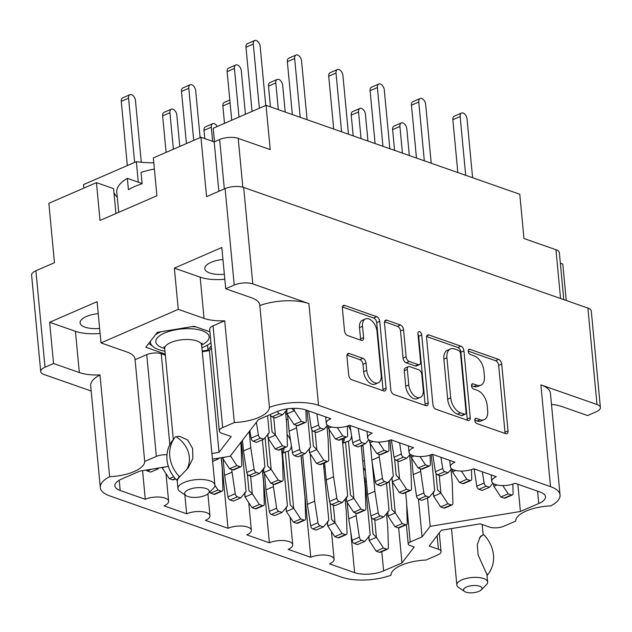 <?xml version="1.0" encoding="UTF-8"?>
<svg xmlns="http://www.w3.org/2000/svg" width="632" height="632" viewBox="0 0 632 632"><rect width="100%" height="100%" fill="white"/><g stroke="black" fill="none" stroke-linecap="round" stroke-linejoin="round"><path stroke-width="0.95" d="M98.229 313.638A19.165 7.426 174.6 0 0 86.331 316.521A19.165 7.426 174.6 0 0 80.074 322.818A19.165 7.426 174.6 0 0 99.627 328.427M222.954 259.483A19.165 7.426 174.6 0 0 211.056 262.359A19.165 7.426 174.6 0 0 204.8 268.655A19.165 7.426 174.6 0 0 224.344 274.272M222.669 427.595A10.302 3.99 174.6 0 0 219.312 430.984L209.69 329.225A10.302 3.99 -5.4 0 1 213.055 325.843L222.669 427.595L234.33 422.539A32.153 12.458 174.6 0 0 258.907 417.381A32.153 12.458 174.6 0 0 269.422 407.3L259.807 305.54A32.153 12.458 174.6 0 0 259.784 305.058A32.153 12.458 174.6 0 0 251.504 297.783L225.719 288.745L234.235 285.048L225.118 188.589A13.193 5.111 -5.4 0 1 243.675 187.451L587.886 308.068A13.193 5.111 -5.4 0 1 591.283 311.055L600.4 407.514A13.193 5.111 174.6 0 0 597.003 404.527L587.886 308.068M45.022 367.208A13.193 5.111 174.6 0 0 40.717 371.545L31.6 275.086A13.193 5.111 -5.4 0 1 35.906 270.749L45.022 367.208L53.538 363.511L49.644 322.281L97.099 301.669L100.994 342.907L126.787 351.945A32.153 12.458 -5.4 0 1 135.066 359.221A32.153 12.458 -5.4 0 1 135.082 359.703L146.743 354.639A10.302 3.99 -5.4 0 1 161.239 353.754L165.347 355.192M109.605 476.694A37.098 14.378 174.6 0 0 100.298 487.556L90.684 385.797A37.098 14.378 -5.4 0 1 99.99 374.942L109.605 476.694A32.153 12.458 -5.4 0 0 134.189 471.543A32.153 12.458 -5.4 0 0 144.704 461.455L135.082 359.703M377.028 331.413A10.823 6.423 66.5 0 0 368.851 318.947A10.823 6.423 66.5 0 0 365.478 318.947A10.823 6.423 66.5 0 0 362.547 326.341L363.605 337.567A4.045 2.402 66.5 0 1 362.515 340.332A4.045 2.402 66.5 0 1 361.251 340.332L347.576 335.545A4.045 2.402 66.5 0 1 344.519 330.884L342.378 308.234A4.045 2.402 66.5 0 1 343.476 305.469A4.045 2.402 66.5 0 1 344.74 305.469L376.68 316.664A4.045 2.402 66.5 0 1 379.737 321.325L386.057 388.159A4.045 2.402 66.5 0 1 384.959 390.924A4.045 2.402 66.5 0 1 383.703 390.924L351.755 379.729A4.045 2.402 66.5 0 1 348.698 375.068L346.928 356.314A4.045 2.402 66.5 0 1 348.019 353.557A4.045 2.402 66.5 0 1 349.283 353.549L362.958 358.344A4.045 2.402 66.5 0 1 366.015 363.005L366.702 370.336A10.823 6.423 66.5 0 0 378.26 382.802A10.823 6.423 66.5 0 0 381.191 375.416L377.028 331.413M419.593 331.697A2.828 1.683 66.5 0 0 418.708 331.697A2.828 1.683 66.5 0 0 417.942 333.633L420.612 361.852A4.045 2.402 66.5 0 1 419.514 364.617A4.045 2.402 66.5 0 1 418.258 364.617L409.188 361.441A4.045 2.402 66.5 0 1 406.123 356.78L403.564 329.675A4.045 2.402 66.5 0 0 400.506 325.014L386.831 320.219A4.045 2.402 66.5 0 0 385.575 320.219A4.045 2.402 66.5 0 0 384.477 322.984L390.797 389.818A4.045 2.402 66.5 0 0 393.855 394.479L425.802 405.673A4.045 2.402 66.5 0 0 427.058 405.673A4.045 2.402 66.5 0 0 428.156 402.908L421.734 334.96A2.828 1.683 66.5 0 0 419.593 331.697M259.807 305.54A37.098 14.378 -5.4 0 1 308.914 303.581L252.792 283.91A13.193 5.111 174.6 0 0 234.235 285.048M308.914 303.581L318.536 405.333L550.504 486.624L540.881 384.864L597.003 404.527M318.536 405.333A37.098 14.378 174.6 0 0 269.422 407.3M219.312 430.984A10.302 3.99 174.6 0 0 221.966 433.315L231.201 436.554L219.028 452.338L211.902 453.507M166.974 454.779A10.302 3.99 174.6 0 0 156.357 456.399L146.743 354.639M144.704 461.455L156.357 456.399M100.298 487.556A37.098 14.378 174.6 0 0 109.857 495.954L341.825 577.237A37.098 14.378 174.6 0 0 390.932 575.278A32.153 12.458 174.6 0 1 426.031 560.039L437.684 554.975A10.302 3.99 174.6 0 0 441.049 551.594A10.302 3.99 174.6 0 0 438.395 549.255L429.152 546.024L441.334 530.24L480.257 523.825L489.5 527.064A10.302 3.99 174.6 0 0 503.996 526.179L515.649 521.116A32.153 12.458 -5.4 0 1 550.749 505.877A37.098 14.378 174.6 0 0 560.055 495.022A37.098 14.378 174.6 0 0 550.504 486.624M406.676 504.502L410.223 542.011L422.05 536.876L430.187 526.33L520.413 511.478L538.756 503.514L537.587 491.167M410.223 542.011A6.186 2.394 174.6 0 0 408.209 544.041A6.186 2.394 174.6 0 0 409.797 545.448L414.237 546.996L401.96 562.914L383.616 570.878A20.611 7.987 -5.4 0 1 354.615 572.655L350.784 532.112M207.904 493.845L209.982 515.759A14.015 5.427 174.6 0 1 205.408 520.365L228.018 528.289A14.015 5.427 -5.4 0 1 242.822 526.116A14.015 5.427 -5.4 0 1 251.346 530.256A14.015 5.427 -5.4 0 1 246.772 534.862L269.39 542.785A14.015 5.427 -5.4 0 1 284.195 540.613A14.015 5.427 -5.4 0 1 292.719 544.752A14.015 5.427 -5.4 0 1 288.145 549.358L310.762 557.282A14.015 5.427 -5.4 0 1 325.559 555.109A14.015 5.427 -5.4 0 1 334.091 559.249A14.015 5.427 -5.4 0 1 329.517 563.855L354.615 572.655M209.982 515.759A14.015 5.427 174.6 0 0 201.45 511.62A14.015 5.427 174.6 0 0 186.645 513.792L164.036 505.869A14.015 5.427 174.6 0 0 168.61 501.263A14.015 5.427 174.6 0 0 160.078 497.123A14.015 5.427 174.6 0 0 145.281 499.296L120.183 490.503A20.611 7.987 -5.4 0 1 114.874 485.834A20.611 7.987 -5.4 0 1 121.597 479.064L139.941 471.101L168.373 466.416M212.439 459.164L230.174 456.241L258.393 419.664L276.737 411.693A20.611 7.987 -5.4 0 1 305.738 409.923L330.836 418.716A14.015 5.427 -5.4 0 0 326.262 423.322A14.015 5.427 -5.4 0 0 334.794 427.461A14.015 5.427 -5.4 0 0 349.591 425.289L372.209 433.212A14.015 5.427 -5.4 0 0 367.634 437.818A14.015 5.427 -5.4 0 0 376.166 441.958A14.015 5.427 -5.4 0 0 390.963 439.785L413.581 447.709A14.015 5.427 174.6 0 0 409.007 452.315A14.015 5.427 174.6 0 0 417.539 456.454A14.015 5.427 174.6 0 0 432.335 454.282L454.953 462.213A14.015 5.427 174.6 0 0 450.379 466.811A14.015 5.427 174.6 0 0 458.911 470.951A14.015 5.427 174.6 0 0 473.708 468.778L496.325 476.71A14.015 5.427 174.6 0 0 491.751 481.315A14.015 5.427 174.6 0 0 500.275 485.455A14.015 5.427 174.6 0 0 515.08 483.283L540.178 492.075A20.611 7.987 -5.4 0 1 545.487 496.736A20.611 7.987 -5.4 0 1 538.756 503.514M35.906 270.749L54.463 262.691L48.846 203.299L96.451 182.632L100.03 220.457L156.918 195.754L153.339 157.929L200.944 137.255L206.561 196.647L225.118 188.589M225.719 288.745L221.816 247.515L174.361 268.118L178.264 309.356L100.994 342.907M178.264 309.356L204.049 318.386A32.153 12.458 174.6 0 0 224.708 320.78L213.055 325.843M202.28 351.755L209.405 350.578L211.459 347.924M202.216 351.029L207.975 350.081L211.262 345.822M209.935 331.792L194.182 326.27L157.336 332.337L145.81 347.268L165.244 354.078M40.717 371.545A13.193 5.111 174.6 0 0 44.114 374.531L91.174 391.018M99.99 374.942A32.153 12.458 -5.4 0 1 79.332 372.548L53.538 363.511M566.248 300.484L562.804 264.058L560.339 263.196M600.4 407.514A13.193 5.111 174.6 0 1 596.095 411.851L587.578 415.548L561.793 406.51A32.153 12.458 -5.4 0 0 551.483 404.385M540.881 384.864A37.098 14.378 -5.4 0 1 550.433 393.262L560.055 495.022M426.576 337.733L432.896 404.567A4.045 2.402 66.5 0 0 435.954 409.236L467.901 420.43A4.045 2.402 66.5 0 0 469.157 420.422A4.045 2.402 66.5 0 0 470.255 417.665L463.935 350.831A4.045 2.402 66.5 0 0 460.878 346.162L428.931 334.968A4.045 2.402 66.5 0 0 427.674 334.976A4.045 2.402 66.5 0 0 426.576 337.733M480.13 419.688L476.409 418.384A2.828 1.683 66.5 0 0 475.525 418.384A2.828 1.683 66.5 0 0 474.877 420.983A2.828 1.683 66.5 0 0 476.899 423.582L505.663 433.663A4.045 2.402 66.5 0 0 506.927 433.663A4.045 2.402 66.5 0 0 508.017 430.898L501.705 364.064A4.045 2.402 66.5 0 0 498.64 359.403L469.876 349.322A2.828 1.683 66.5 0 0 468.999 349.322A2.828 1.683 66.5 0 0 468.352 351.921A2.828 1.683 66.5 0 0 470.374 354.52L474.095 355.824A12.948 7.687 66.5 0 1 483.883 370.739L484.404 376.309A12.948 7.687 66.5 0 1 480.897 385.149A12.948 7.687 66.5 0 1 476.868 385.157L473.147 383.853A2.828 1.683 66.5 0 0 472.262 383.853A2.828 1.683 66.5 0 0 471.614 386.452A2.828 1.683 66.5 0 0 473.637 389.051L477.358 390.355A12.948 7.687 66.5 0 1 487.146 405.27L487.667 410.839A12.948 7.687 66.5 0 1 484.167 419.68A12.948 7.687 66.5 0 1 480.13 419.688L477.089 421.007A12.948 7.687 66.5 0 0 481.118 420.999L484.167 419.68M342.418 440.338L344.179 439.572M560.56 298.494L555.955 249.719L523.96 238.509L519.773 194.253L266.033 105.331L213.197 128.28L214.469 141.766M555.955 249.719A13.193 5.111 -5.4 0 1 559.352 252.705L563.784 299.623M153.797 162.78A54.613 21.164 174.6 0 1 136.346 161.65L83.511 184.591L83.843 188.107M136.346 161.65L138.282 182.166M266.033 105.331L270.212 149.594L238.217 138.384L242.83 187.19M218.854 191.306L214.185 141.892L219.66 139.514A13.193 5.111 -5.4 0 1 238.217 138.384M214.185 141.892L200.944 137.255M115.94 213.545L113.586 188.636L96.451 182.632M117.291 197.192A54.613 21.164 -5.4 0 1 113.934 192.318M480.897 385.149L477.855 386.468A12.948 7.687 66.5 0 1 473.826 386.476L471.488 385.654M504.936 433.41A4.045 2.402 66.5 0 0 504.976 432.217L498.664 365.383A4.045 2.402 66.5 0 0 495.599 360.722L468.217 351.123M477.089 421.007L474.751 420.185M467.174 420.169A4.045 2.402 66.5 0 0 467.214 418.984L460.894 352.15A4.045 2.402 66.5 0 0 457.837 347.489L426.616 336.548M464.425 414.181A2.828 1.683 66.5 0 0 465.31 414.181A2.828 1.683 66.5 0 0 466.076 412.254L460.531 353.58A2.828 1.683 66.5 0 0 458.39 350.318L454.463 348.943A12.948 7.687 66.5 0 0 450.434 348.951A12.948 7.687 66.5 0 0 446.927 357.791L450.719 397.891A12.948 7.687 66.5 0 0 460.499 412.807L464.425 414.181L461.384 415.508A2.828 1.683 66.5 0 0 462.269 415.508L465.31 414.181M450.434 348.951L447.393 350.27A12.948 7.687 66.5 0 0 443.885 359.11L446.927 357.791M461.384 415.508L457.457 414.134A12.948 7.687 66.5 0 1 447.677 399.211L443.885 359.11M384.517 321.791L397.465 326.333L400.506 325.014M419.514 364.617L416.472 365.936A4.045 2.402 66.5 0 1 415.216 365.936L406.139 362.76A4.045 2.402 66.5 0 1 403.082 358.099L400.522 330.994A4.045 2.402 66.5 0 0 397.465 326.333M425.075 405.42A4.045 2.402 66.5 0 0 425.115 404.235L418.692 336.279A2.828 1.683 66.5 0 0 418.005 334.32M408.786 384.904A10.823 6.423 66.5 0 0 420.335 397.37A10.823 6.423 66.5 0 0 423.266 389.976L421.805 374.476A4.045 2.402 66.5 0 0 418.747 369.815L409.678 366.639A4.045 2.402 66.5 0 0 408.414 366.639A4.045 2.402 66.5 0 0 407.316 369.404L408.786 384.904L405.744 386.223A10.823 6.423 66.5 0 0 417.294 398.689L420.335 397.37M408.414 366.639L405.373 367.958A4.045 2.402 66.5 0 0 404.275 370.723L407.316 369.404M405.744 386.223L404.275 370.723M378.26 382.802L375.218 384.122A10.823 6.423 66.5 0 1 363.661 371.656L362.973 364.324A4.045 2.402 66.5 0 0 359.908 359.663L346.968 355.129M365.478 318.947L362.436 320.266A10.823 6.423 66.5 0 0 359.505 327.66L362.547 326.341M360.524 340.079A4.045 2.402 66.5 0 0 360.564 338.894L359.505 327.66M382.976 390.671A4.045 2.402 66.5 0 0 383.016 389.478L376.696 322.644A4.045 2.402 66.5 0 0 373.638 317.983L342.418 307.041M184.852 494.809L186.645 513.792M142.571 470.666L145.281 499.296M517.837 484.246L520.413 511.478M427.501 497.953L430.187 526.33M418.479 499.13L422.05 536.876M398.658 527.949L401.96 562.914M301.132 455.443L310.762 557.282M262.509 469.995L269.39 542.785M221.35 457.694L228.018 528.289M234.33 422.539L224.708 320.78M209.405 350.578L219.028 452.338M207.501 345.112L207.975 350.081M100.101 333.435A32.153 12.458 -5.4 0 1 75.429 331.318L79.332 372.548M49.644 322.281L75.429 331.318M174.361 268.118L200.154 277.156A32.153 12.458 174.6 0 0 224.818 279.281M252.05 111.406L245.982 47.226A5.151 3.057 -113.5 0 1 247.381 43.711L254.68 40.535A5.151 3.057 -113.5 0 1 260.179 46.476L265.756 105.449M286.62 410.105L286.96 413.747A9.069 5.388 66.5 0 0 287.031 413.842L294.022 424.507L297.269 425.644A2.884 1.714 66.5 0 0 298.17 425.636L305.469 422.468A2.884 1.714 66.5 0 0 306.259 420.73L305.928 409.986M270.141 414.56A2.884 1.714 66.5 0 0 272.076 416.812L275.323 417.95L282.63 414.782L287.718 408.809M259.357 108.23L253.29 44.058A5.151 3.057 -113.5 0 1 254.68 40.535M277.448 411.4A2.884 1.714 66.5 0 0 279.383 413.644L282.63 414.782M294.054 408.351L294.259 410.571A9.069 5.388 66.5 0 0 294.33 410.674L301.322 421.331L304.569 422.468A2.884 1.714 66.5 0 0 305.469 422.468M291.628 408.438L294.259 410.571M286.96 413.747L286.794 409.22M294.022 424.507L301.322 421.331M362.721 461.242A10.302 6.123 -113.5 0 1 362.997 461.107A10.302 6.123 -113.5 0 1 364.411 460.799M363.337 467.759A10.302 6.123 -113.5 0 1 365.399 471.267M355.777 512.979L359.363 537.2A2.884 1.714 66.5 0 0 361.512 540.289L364.767 541.427L370.155 535.107A9.069 5.388 66.5 0 0 370.202 535.051L364.798 477.918A10.302 6.123 -113.5 0 1 364.245 477.342M368.756 536.75L369.096 540.392A9.069 5.388 66.5 0 0 369.159 540.486L376.159 551.151L379.405 552.289A2.884 1.714 66.5 0 0 380.298 552.281L387.606 549.113A2.884 1.714 66.5 0 0 388.396 547.375L387.748 526.804L386.507 513.626M366.268 480.423A10.302 6.123 -113.5 0 1 365.209 482.24M347.173 502.369L348.73 518.864L352.063 540.368A2.884 1.714 66.5 0 0 354.212 543.457L357.459 544.594L364.767 541.427M374.737 519.623L376.396 537.216A9.069 5.388 66.5 0 0 376.467 537.318L383.458 547.976L386.705 549.113A2.884 1.714 66.5 0 0 387.606 549.113M361.378 445.513L363.021 446.089M371.482 517.537L373.046 534.079L376.396 537.216M369.096 540.392L368.93 535.865M348.73 518.864L356.037 515.696M376.159 551.151L383.458 547.976M387.613 512.323L387.961 515.965A9.069 5.388 66.5 0 0 388.024 516.067L395.016 526.725L398.263 527.862A2.884 1.714 66.5 0 0 399.163 527.862L406.463 524.694A2.884 1.714 66.5 0 0 407.261 522.948L406.613 502.385L405.681 492.573M362.902 444.849L367.595 494.445L370.921 515.949A2.884 1.714 66.5 0 0 373.078 519.038L376.324 520.176L383.624 517.008L389.012 510.688A9.069 5.388 66.5 0 0 389.059 510.624L386.476 483.306M372.106 461.763L374.895 491.269L378.22 512.781A2.884 1.714 66.5 0 0 380.377 515.87L383.624 517.008M392.33 481.837L395.261 512.797A9.069 5.388 66.5 0 0 395.324 512.9L402.315 523.557L405.562 524.694A2.884 1.714 66.5 0 0 406.463 524.694M389.209 481.134L391.911 509.661L395.261 512.797M387.961 515.965L387.795 511.446M367.595 494.445L374.895 491.269M395.016 526.725L402.315 523.557M348.24 425.818A10.302 6.123 -113.5 0 1 350.847 430.937M329.035 429.31L333.522 476.773L336.856 498.277A2.884 1.714 66.5 0 0 339.005 501.373L342.252 502.511L347.639 496.191A9.069 5.388 66.5 0 0 347.687 496.128L342.291 439.003A10.302 6.123 -113.5 0 1 342.244 438.964M346.241 497.826L346.589 501.468A9.069 5.388 66.5 0 0 346.652 501.571L353.644 512.228L356.89 513.366A2.884 1.714 66.5 0 0 357.791 513.366L365.091 510.198A2.884 1.714 66.5 0 0 365.889 508.452L365.241 487.888L361.243 445.568M344.235 438.094A10.302 6.123 -113.5 0 1 342.694 443.324M324.603 462.853L326.223 479.941L329.548 501.453A2.884 1.714 66.5 0 0 331.705 504.541L334.952 505.679L342.252 502.511M351.542 435.432A10.302 6.123 -113.5 0 1 348.69 441.097A10.302 6.123 -113.5 0 1 348.485 441.176L353.888 498.3A9.069 5.388 66.5 0 0 353.952 498.403L360.943 509.06L364.19 510.198A2.884 1.714 66.5 0 0 365.091 510.198M348.485 441.176L345.522 442.092L350.539 495.164L353.888 498.3M346.589 501.468L346.423 496.95M345.522 442.092L342.71 443.435M326.223 479.941L333.522 476.773M353.644 512.228L360.943 509.06M224.51 123.366L222.867 105.955A5.151 3.057 -113.5 0 1 224.265 102.439L229.811 100.03M263.497 468.833L263.844 472.475A9.069 5.388 66.5 0 0 263.907 472.578L270.899 483.235L274.146 484.373A2.884 1.714 66.5 0 0 275.046 484.373L282.346 481.205A2.884 1.714 66.5 0 0 283.144 479.459L282.496 458.895L281.572 449.076M242.475 440.299L243.478 450.948L246.812 472.459A2.884 1.714 66.5 0 0 248.961 475.548L252.208 476.686L259.507 473.518L264.895 467.19A9.069 5.388 66.5 0 0 264.95 467.135L262.367 439.817M249.245 431.522L250.778 447.78L254.111 469.284A2.884 1.714 66.5 0 0 256.26 472.381L259.507 473.518M268.221 438.339L271.144 469.307A9.069 5.388 66.5 0 0 271.207 469.41L278.198 480.067L281.453 481.205A2.884 1.714 66.5 0 0 282.346 481.205M265.1 437.644L267.794 466.171L271.144 469.307M263.844 472.475L263.678 467.957M243.478 450.948L250.778 447.78M270.899 483.235L278.198 480.067M186.424 143.559L181.495 91.458A5.151 3.057 -113.5 0 1 182.893 87.943L190.192 84.775A5.151 3.057 -113.5 0 1 195.691 90.708L200.123 137.61M222.432 457.521L222.472 457.979A9.069 5.388 66.5 0 0 222.535 458.082L229.527 468.739L232.773 469.876A2.884 1.714 66.5 0 0 233.674 469.876L240.974 466.708A2.884 1.714 66.5 0 0 241.772 464.962L240.926 442.305M193.724 140.391L188.794 88.29A5.151 3.057 -113.5 0 1 190.192 84.775M216.602 458.477L218.135 459.022L218.925 458.097M230.467 455.862L236.834 465.571L240.081 466.708A2.884 1.714 66.5 0 0 240.974 466.708M222.472 457.979L222.464 457.513M212.644 461.399L218.135 459.022M229.527 468.739L236.834 465.571M310.178 453.737L314.665 501.192L317.991 522.703A2.884 1.714 66.5 0 0 320.148 525.792L323.394 526.93L328.782 520.61A9.069 5.388 66.5 0 0 328.83 520.547L323.426 463.422A10.302 6.123 -113.5 0 1 323.387 463.382M327.384 522.245L327.724 525.895A9.069 5.388 66.5 0 0 327.795 525.99L334.786 536.655L338.033 537.793A2.884 1.714 66.5 0 0 338.934 537.785L346.233 534.617A2.884 1.714 66.5 0 0 347.023 532.879L346.383 512.307L345.135 499.13M324.895 465.926A10.302 6.123 -113.5 0 1 323.837 467.743M302.673 454.771L307.365 504.368L310.691 525.871A2.884 1.714 66.5 0 0 312.84 528.96L316.095 530.098L323.394 526.93M333.364 505.126L335.031 522.719A9.069 5.388 66.5 0 0 335.094 522.822L342.086 533.479L345.333 534.617A2.884 1.714 66.5 0 0 346.233 534.617M330.109 503.04L331.674 519.583L335.031 522.719M327.724 525.895L327.558 521.368M307.365 504.368L314.665 501.192M334.786 536.655L342.086 533.479M287.07 434.626A10.302 6.123 -113.5 0 1 290.617 440.859M273.032 483.986L276.618 508.207A2.884 1.714 66.5 0 0 278.775 511.296L282.022 512.433L287.41 506.113A9.069 5.388 66.5 0 0 287.457 506.05L282.062 448.925A10.302 6.123 -113.5 0 1 282.014 448.886M286.012 507.749L286.351 511.399A9.069 5.388 66.5 0 0 286.422 511.493L293.414 522.151L296.661 523.288A2.884 1.714 66.5 0 0 297.561 523.288L304.861 520.12A2.884 1.714 66.5 0 0 305.659 518.374L305.011 497.811L301.006 455.49M284.005 448.017A10.302 6.123 -113.5 0 1 282.465 453.247M264.429 473.376L265.993 489.871L269.319 511.375A2.884 1.714 66.5 0 0 271.476 514.464L274.723 515.601L282.022 512.433M291.312 445.355A10.302 6.123 -113.5 0 1 288.461 451.019A10.302 6.123 -113.5 0 1 288.255 451.098L293.659 508.223A9.069 5.388 66.5 0 0 293.722 508.326L300.714 518.983L303.96 520.12A2.884 1.714 66.5 0 0 304.861 520.12M286.249 419.182L288.042 419.814M288.255 451.098L285.285 452.014L290.301 505.087L293.659 508.223M286.351 511.399L286.193 506.872M285.285 452.014L282.48 453.365M265.993 489.871L273.293 486.695M293.414 522.151L300.714 518.983M285.759 413.999L287.552 414.647L289.108 431.135L292.442 452.638A2.884 1.714 66.5 0 0 294.591 455.735L297.838 456.873L305.137 453.697L310.525 447.377A9.069 5.388 66.5 0 0 310.573 447.322L307.089 410.397M204.784 138.598L204.01 130.382A5.151 3.057 -113.5 0 1 205.4 126.858L212.708 123.69A5.151 3.057 -113.5 0 1 217.234 126.526M244.639 493.252L244.987 496.894A9.069 5.388 66.5 0 0 245.05 496.997L252.042 507.654L255.288 508.792A2.884 1.714 66.5 0 0 256.189 508.792L263.489 505.624A2.884 1.714 66.5 0 0 264.287 503.878L263.639 483.314L262.391 470.137M223.057 458.872L224.621 475.375L227.947 496.878A2.884 1.714 66.5 0 0 230.103 499.967L233.35 501.105L240.65 497.937L246.038 491.617A9.069 5.388 66.5 0 0 246.085 491.554L241.377 441.721M212.644 141.355L211.309 127.206A5.151 3.057 -113.5 0 1 212.708 123.69M231.66 469.489L235.246 493.711A2.884 1.714 66.5 0 0 237.403 496.799L240.65 497.937M250.62 476.125L252.287 493.726A9.069 5.388 66.5 0 0 252.35 493.829L259.341 504.486L262.588 505.624A2.884 1.714 66.5 0 0 263.489 505.624M247.373 474.039L248.937 490.59L252.287 493.726M244.987 496.894L244.821 492.375M224.621 475.375L231.92 472.199M252.042 507.654L259.341 504.486M166.09 152.391L162.637 115.885A5.151 3.057 -113.5 0 1 164.036 112.362L171.335 109.194A5.151 3.057 -113.5 0 1 176.834 115.127L179.796 146.442M209.856 491.917L210.669 493.158L213.916 494.295A2.884 1.714 66.5 0 0 214.817 494.295L222.116 491.127A2.884 1.714 66.5 0 0 222.914 489.381L222.267 468.818L221.216 457.718M173.389 149.223L169.937 112.709A5.151 3.057 -113.5 0 1 171.335 109.194M214.896 485.305L217.969 489.99L221.216 491.127A2.884 1.714 66.5 0 0 222.116 491.127M210.669 493.158L217.969 489.99M127.332 165.56L121.265 101.389A5.151 3.057 -113.5 0 1 122.663 97.865L129.963 94.697A5.151 3.057 -113.5 0 1 135.461 100.63L141.284 162.25M162.195 467.435L162.242 467.901A9.069 5.388 66.5 0 0 162.305 468.004L169.297 478.661L172.544 479.799A2.884 1.714 66.5 0 0 173.445 479.799L175.483 478.914M146.174 470.074A2.884 1.714 66.5 0 0 147.359 470.974L150.606 472.112L157.905 468.944L158.703 468.012M134.632 162.392L128.565 98.213A5.151 3.057 -113.5 0 1 129.963 94.697M156.349 468.399L157.905 468.944M162.242 467.901L162.234 467.427M169.297 478.661L173.729 476.741M292.355 114.558L287.355 61.723A5.151 3.057 -113.5 0 1 288.753 58.207L296.053 55.031A5.151 3.057 -113.5 0 1 301.551 60.972L307.105 119.725M328.095 425.676L328.332 428.243A9.069 5.388 66.5 0 0 328.395 428.338L335.395 439.003L338.641 440.141A2.884 1.714 66.5 0 0 339.534 440.141L346.842 436.965A2.884 1.714 66.5 0 0 347.632 435.227L347.347 426.118M308.621 410.934L311.3 428.219A2.884 1.714 66.5 0 0 313.448 431.308L316.695 432.454L324.003 429.278L327.447 425.233M300.216 117.315L294.662 58.555A5.151 3.057 -113.5 0 1 296.053 55.031M316.861 413.818L318.599 425.052A2.884 1.714 66.5 0 0 320.748 428.141L324.003 429.278M337.275 427.572L342.694 435.827L345.941 436.965A2.884 1.714 66.5 0 0 346.842 436.965M328.332 428.243L328.269 425.786M335.395 439.003L342.694 435.827M333.72 129.054L328.727 76.219A5.151 3.057 -113.5 0 1 330.125 72.704L337.425 69.536A5.151 3.057 -113.5 0 1 342.923 75.469L348.477 134.229M369.459 440.18L369.704 442.74A9.069 5.388 66.5 0 0 369.767 442.842L376.759 453.5L380.006 454.637A2.884 1.714 66.5 0 0 380.906 454.637L388.206 451.461A2.884 1.714 66.5 0 0 389.004 449.723L388.72 440.615M349.994 425.431L352.672 442.716A2.884 1.714 66.5 0 0 354.821 445.813L358.067 446.95L365.367 443.775L368.819 439.73M341.58 131.811L336.027 73.051A5.151 3.057 -113.5 0 1 337.425 69.536M358.233 428.314L359.971 439.548A2.884 1.714 66.5 0 0 362.12 442.637L365.367 443.775M378.647 442.068L384.066 450.324L387.313 451.469A2.884 1.714 66.5 0 0 388.206 451.461M369.704 442.74L369.641 440.283M376.759 453.5L384.066 450.324M375.092 143.551L370.099 90.716A5.151 3.057 -113.5 0 1 371.498 87.2L378.797 84.032A5.151 3.057 -113.5 0 1 384.296 89.965L389.849 148.725M410.832 454.677L411.077 457.236A9.069 5.388 66.5 0 0 411.14 457.339L418.131 467.996L421.378 469.134A2.884 1.714 66.5 0 0 422.279 469.134L429.578 465.958A2.884 1.714 66.5 0 0 430.376 464.22L430.092 455.111M391.366 439.927L394.044 457.213A2.884 1.714 66.5 0 0 396.193 460.309L399.44 461.447L406.739 458.271L410.192 454.226M382.953 146.308L377.399 87.548A5.151 3.057 -113.5 0 1 378.797 84.032M399.606 442.811L401.344 454.045A2.884 1.714 66.5 0 0 403.493 457.134L406.739 458.271M420.011 456.565L425.431 464.828L428.678 465.966A2.884 1.714 66.5 0 0 429.578 465.958M411.077 457.236L411.013 454.779M418.131 467.996L425.431 464.828M416.464 158.047L411.472 105.212A5.151 3.057 -113.5 0 1 412.87 101.697L420.169 98.529A5.151 3.057 -113.5 0 1 425.668 104.462L431.222 163.222M452.204 469.173L452.449 471.733A9.069 5.388 66.5 0 0 452.512 471.835L459.504 482.493L462.75 483.63A2.884 1.714 66.5 0 0 463.651 483.63L470.951 480.462A2.884 1.714 66.5 0 0 471.748 478.716L471.464 469.608M432.738 454.424L435.416 471.709A2.884 1.714 66.5 0 0 437.565 474.806L440.812 475.943L448.112 472.768L451.564 468.723M424.325 160.805L418.771 102.044A5.151 3.057 -113.5 0 1 420.169 98.529M440.978 457.315L442.716 468.541A2.884 1.714 66.5 0 0 444.865 471.63L448.112 472.768M461.384 471.061L466.803 479.325L470.05 480.462A2.884 1.714 66.5 0 0 470.951 480.462M452.449 471.733L452.386 469.276M459.504 482.493L466.803 479.325M231.723 120.23L227.125 71.645A5.151 3.057 -113.5 0 1 228.523 68.13L235.823 64.962A5.151 3.057 -113.5 0 1 241.321 70.895L245.421 114.281M267.755 434.524L268.102 438.166A9.069 5.388 66.5 0 0 268.166 438.268L275.157 448.925L278.404 450.063A2.884 1.714 66.5 0 0 279.305 450.063L286.604 446.887A2.884 1.714 66.5 0 0 287.402 445.149L286.754 424.586L285.506 411.4M249.909 430.661L251.07 438.142A2.884 1.714 66.5 0 0 253.219 441.239L256.466 442.376L263.765 439.201L269.153 432.881A9.069 5.388 66.5 0 0 269.208 432.825L267.581 415.674M239.022 117.062L234.425 68.477A5.151 3.057 -113.5 0 1 235.823 64.962M256.394 422.247L258.37 434.974A2.884 1.714 66.5 0 0 260.518 438.063L263.765 439.201M273.743 417.397L275.402 434.998A9.069 5.388 66.5 0 0 275.465 435.093L282.457 445.757L285.711 446.895A2.884 1.714 66.5 0 0 286.604 446.887M270.488 415.311L272.052 431.853L275.402 434.998M268.102 438.166L267.936 433.647M275.157 448.925L282.457 445.757M270.457 106.887L268.497 86.142A5.151 3.057 -113.5 0 1 269.896 82.626L277.195 79.458A5.151 3.057 -113.5 0 1 282.694 85.391L285.214 112.054M309.127 449.02L309.475 452.662A9.069 5.388 66.5 0 0 309.538 452.765L316.529 463.422L319.776 464.559A2.884 1.714 66.5 0 0 320.677 464.559L327.976 461.384A2.884 1.714 66.5 0 0 328.774 459.646L328.127 439.082L326.878 425.897M278.317 109.644L275.797 82.974A5.151 3.057 -113.5 0 1 277.195 79.458M296.155 425.249L299.742 449.471A2.884 1.714 66.5 0 0 301.891 452.559L305.137 453.697M315.107 431.893L316.774 449.494A9.069 5.388 66.5 0 0 316.837 449.589L323.829 460.254L327.076 461.392A2.884 1.714 66.5 0 0 327.976 461.384M311.86 429.807L313.425 446.35L316.774 449.494M309.475 452.662L309.309 448.143M289.108 431.135L296.408 427.967M316.529 463.422L323.829 460.254M353.201 135.88L351.242 115.142A5.151 3.057 -113.5 0 1 352.632 111.619L359.94 108.451A5.151 3.057 -113.5 0 1 365.438 114.384L367.958 141.055M391.872 478.013L392.219 481.655A9.069 5.388 66.5 0 0 392.282 481.758L399.274 492.415L402.521 493.553A2.884 1.714 66.5 0 0 403.421 493.553L410.721 490.385A2.884 1.714 66.5 0 0 411.519 488.639L410.871 468.075L409.623 454.89M370.289 443.632L371.853 460.128L375.179 481.639A2.884 1.714 66.5 0 0 377.336 484.728L380.583 485.866L387.882 482.698L393.27 476.378A9.069 5.388 66.5 0 0 393.317 476.315L389.905 440.212M361.062 138.637L358.542 111.967A5.151 3.057 -113.5 0 1 359.94 108.451M378.892 454.242L382.478 478.464A2.884 1.714 66.5 0 0 384.635 481.56L387.882 482.698M397.852 460.886L399.519 478.487A9.069 5.388 66.5 0 0 399.582 478.59L406.574 489.247L409.82 490.385A2.884 1.714 66.5 0 0 410.721 490.385M394.605 458.8L396.169 475.351L399.519 478.487M392.219 481.655L392.053 477.136M371.853 460.128L379.153 456.96M399.274 492.415L406.574 489.247M394.573 150.376L392.614 129.639A5.151 3.057 -113.5 0 1 394.005 126.116L401.304 122.948A5.151 3.057 -113.5 0 1 406.811 128.881L409.331 155.551M433.244 492.51L433.584 496.152A9.069 5.388 66.5 0 0 433.655 496.254L440.646 506.911L443.893 508.049A2.884 1.714 66.5 0 0 444.794 508.049L452.093 504.881A2.884 1.714 66.5 0 0 452.891 503.135L452.243 482.572L450.995 469.386M411.661 458.129L413.225 474.624L416.551 496.136A2.884 1.714 66.5 0 0 418.708 499.225L421.955 500.362L429.254 497.194L434.642 490.874A9.069 5.388 66.5 0 0 434.69 490.811L431.277 454.708M402.434 153.134L399.914 126.463A5.151 3.057 -113.5 0 1 401.304 122.948M420.264 468.739L423.851 492.96A2.884 1.714 66.5 0 0 426.007 496.057L429.254 497.194M439.224 475.382L440.891 492.984A9.069 5.388 66.5 0 0 440.954 493.086L447.946 503.743L451.193 504.881A2.884 1.714 66.5 0 0 452.093 504.881M435.969 473.297L437.534 489.847L440.891 492.984M433.584 496.152L433.426 491.633M413.225 474.624L420.525 471.456M440.646 506.911L447.946 503.743M457.837 172.544L452.844 119.709A5.151 3.057 -113.5 0 1 454.234 116.193L461.542 113.025A5.151 3.057 -113.5 0 1 467.04 118.958L472.594 177.718M493.576 483.67L493.821 486.229A9.069 5.388 66.5 0 0 493.884 486.332L500.876 496.989L504.123 498.127A2.884 1.714 66.5 0 0 505.023 498.127L512.323 494.959A2.884 1.714 66.5 0 0 513.121 493.213L512.836 484.104M474.111 468.92L476.781 486.213A2.884 1.714 66.5 0 0 478.938 489.302L482.184 490.44L489.484 487.272L492.936 483.219M465.697 175.301L460.143 116.541A5.151 3.057 -113.5 0 1 461.542 113.025M482.342 471.812L484.088 483.038A2.884 1.714 66.5 0 0 486.237 486.134L489.484 487.272M502.756 485.558L508.175 493.821L511.422 494.959A2.884 1.714 66.5 0 0 512.323 494.959M493.821 486.229L493.758 483.772M500.876 496.989L508.175 493.821M481.284 589.877L486.427 584.679A15.46 5.988 174.6 0 0 487.62 582.04A15.46 5.988 174.6 0 0 478.211 577.474A15.46 5.988 174.6 0 0 461.889 579.868A15.46 5.988 174.6 0 0 456.841 584.948A15.46 5.988 174.6 0 0 458.508 587.318L464.528 591.465A9.275 3.595 174.6 0 0 478.969 591.339A9.275 3.595 174.6 0 0 481.284 589.877A9.275 3.595 174.6 0 0 478.1 585.793A9.275 3.595 174.6 0 0 466.558 586.994A9.275 3.595 174.6 0 0 464.528 591.465M486.877 574.385L478.148 555.054L477.271 544.539L480.431 536.434L483.156 534.83L484.144 535.028A33.18 28.764 -142.4 0 1 488.275 573.911A33.18 28.764 -142.4 0 1 487.864 574.425L486.893 574.385M479.435 537.951A25.557 22.152 -142.4 0 1 483.156 534.98M487.864 574.425L487.003 575.523M154.39 169.036A51.524 19.963 174.6 0 0 141.031 172.394L142.105 183.738A51.524 19.963 174.6 0 0 134.695 186.511A51.524 19.963 174.6 0 0 128.415 189.687L127.34 178.335A51.524 19.963 174.6 0 0 116.809 192.096L118.721 212.336M142.082 183.501L127.34 178.335M208.315 493.466L213.458 488.267A18.549 7.189 174.6 0 0 214.888 485.099A18.549 7.189 174.6 0 0 203.599 479.617A18.549 7.189 174.6 0 0 184.007 482.493A18.549 7.189 174.6 0 0 177.955 488.591A18.549 7.189 174.6 0 0 179.954 491.435L185.974 495.583A12.364 4.795 174.6 0 0 205.234 495.417A12.364 4.795 174.6 0 0 208.315 493.466A12.364 4.795 174.6 0 0 204.073 488.023A12.364 4.795 174.6 0 0 188.684 489.618A12.364 4.795 174.6 0 0 185.974 495.583M179.18 476.362A33.18 28.764 -142.4 0 1 174.977 437.407A33.18 28.764 -142.4 0 1 175.443 436.823L179.646 436.317L187.641 440.006L192.626 448.523L192.855 458.461L188.273 467.814L178.113 478.487L177.339 480.652L177.237 479.98L176.415 479.941L178.113 478.487L179.18 476.362L179.994 476.402M201.9 347.703A32.153 12.458 174.6 0 0 203.986 346.857A32.153 12.458 174.6 0 0 210.97 342.742M176.257 436.862A25.557 22.152 -142.4 0 1 186.487 469.955M174.977 437.407L172.22 440.986A33.18 28.764 37.6 0 0 176.415 479.941M195.952 326.886A32.153 12.458 174.6 0 0 192.081 326.618M161.113 331.713A32.153 12.458 174.6 0 0 155.464 334.762M150.495 341.201A32.153 12.458 174.6 0 0 153.924 347.276L148.812 343.389M153.924 347.276A32.153 12.458 174.6 0 0 158.75 349.615A32.153 12.458 174.6 0 0 164.968 351.195M243.675 187.451L252.792 283.91M471.662 384.493L473.147 383.853M473.826 386.476L476.868 385.157M468.391 349.962L469.876 349.322M495.599 360.722L498.64 359.403M498.664 365.383L501.705 364.064M504.976 432.217L508.017 430.898M474.924 419.032L476.409 418.384M426.813 335.892L428.931 334.968M457.837 347.489L460.878 346.162M460.894 352.15L463.935 350.831M467.214 418.984L470.255 417.665M447.677 399.211L450.719 397.891M457.457 414.134L460.499 412.807M384.714 321.143L386.831 320.219M400.522 330.994L403.564 329.675M403.082 358.099L406.123 356.78M406.139 362.76L409.188 361.441M415.216 365.936L418.258 364.617M418.692 336.279L421.734 334.96M425.115 404.235L428.156 402.908M347.158 354.473L349.283 353.549M359.908 359.663L362.958 358.344M362.973 364.324L366.015 363.005M363.661 371.656L366.702 370.336M360.564 338.894L363.605 337.567M342.615 306.386L344.74 305.469M373.638 317.983L376.68 316.664M376.696 322.644L379.737 321.325M383.016 389.478L386.057 388.159M224.328 188.929L219.66 139.514M119.211 480.257L120.183 490.503M381.799 551.633L383.616 570.878M438.395 549.255L437.115 535.707M161.239 353.754L169.834 444.707M200.154 277.156L204.049 318.386M287.031 413.842L294.33 410.674M272.076 416.812L279.383 413.644M297.269 425.644L304.569 422.468M245.982 47.226L253.29 44.058M369.159 540.486L376.467 537.318M354.212 543.457L361.512 540.289M352.063 540.368L359.363 537.2M379.405 552.289L386.705 549.113M388.024 516.067L395.324 512.9M373.078 519.038L380.377 515.87M370.921 515.949L378.22 512.781M398.263 527.862L405.562 524.694M346.652 501.571L353.952 498.403M331.705 504.541L339.005 501.373M329.548 501.453L336.856 498.277M356.89 513.366L364.19 510.198M263.907 472.578L271.207 469.41M248.961 475.548L256.26 472.381M246.812 472.459L254.111 469.284M274.146 484.373L281.453 481.205M222.867 105.955L230.072 102.826M222.535 458.082L224.684 457.149M232.773 469.876L240.081 466.708M181.495 91.458L188.794 88.29M327.795 525.99L335.094 522.822M312.84 528.96L320.148 525.792M310.691 525.871L317.991 522.703M338.033 537.793L345.333 534.617M286.422 511.493L293.722 508.326M271.476 514.464L278.775 511.296M269.319 511.375L276.618 508.207M296.661 523.288L303.96 520.12M245.05 496.997L252.35 493.829M230.103 499.967L237.403 496.799M227.947 496.878L235.246 493.711M255.288 508.792L262.588 505.624M204.01 130.382L211.309 127.206M213.916 494.295L221.216 491.127M162.637 115.885L169.937 112.709M162.305 468.004L164.478 467.056M147.359 470.974L151.427 469.205M172.544 479.799L175.238 478.629M121.265 101.389L128.565 98.213M328.395 428.338L331.547 426.971M313.448 431.308L320.748 428.141M311.3 428.219L318.599 425.052M338.641 440.141L345.941 436.965M287.355 61.723L294.662 58.555M369.767 442.842L372.92 441.468M354.821 445.813L362.12 442.637M352.672 442.716L359.971 439.548M380.006 454.637L387.313 451.469M328.727 76.219L336.027 73.051M411.14 457.339L414.292 455.964M396.193 460.309L403.493 457.134M394.044 457.213L401.344 454.045M421.378 469.134L428.678 465.966M370.099 90.716L377.399 87.548M452.512 471.835L455.664 470.469M437.565 474.806L444.865 471.63M435.416 471.709L442.716 468.541M462.75 483.63L470.05 480.462M411.472 105.212L418.771 102.044M268.166 438.268L275.465 435.093M253.219 441.239L260.518 438.063M251.07 438.142L258.37 434.974M278.404 450.063L285.711 446.895M227.125 71.645L234.425 68.477M309.538 452.765L316.837 449.589M294.591 455.735L301.891 452.559M292.442 452.638L299.742 449.471M319.776 464.559L327.076 461.392M268.497 86.142L275.797 82.974M392.282 481.758L399.582 478.59M377.336 484.728L384.635 481.56M375.179 481.639L382.478 478.464M402.521 493.553L409.82 490.385M351.242 115.142L358.542 111.967M433.655 496.254L440.954 493.086M418.708 499.225L426.007 496.057M416.551 496.136L423.851 492.96M443.893 508.049L451.193 504.881M392.614 129.639L399.914 126.463M493.884 486.332L497.036 484.965M478.938 489.302L486.237 486.134M476.781 486.213L484.088 483.038M504.123 498.127L511.422 494.959M452.844 119.709L460.143 116.541M201.648 345.025A26.789 10.381 174.6 0 0 201.655 330.528A26.789 10.381 174.6 0 0 164.549 333.032A26.789 10.381 174.6 0 0 164.715 348.516M202.082 342.986L201.655 345.135A18.549 7.189 174.6 0 0 190.366 339.653A18.549 7.189 174.6 0 0 170.782 342.528A18.549 7.189 174.6 0 0 164.723 348.627L173.318 439.556M165.995 473.629L168.61 501.263M325.654 416.899L326.262 423.322M367.026 431.403L367.634 437.818M408.398 445.9L409.007 452.315M449.771 460.396L450.379 466.811M491.143 474.893L491.751 481.315M331.476 531.615L334.091 559.249M283.594 448.199L283.808 450.434M290.112 517.118L292.719 544.752M248.739 502.622L251.346 530.256M439.279 532.894L441.049 551.594M406.376 524.726L408.209 544.041M482.177 524.505L483.156 534.83M486.853 573.935L487.62 582.04M451.509 528.557L456.841 584.948M487.003 575.554L488.275 573.911M177.181 480.375L177.955 488.591M201.655 345.135L214.888 485.099M164.723 348.627L163.909 346.597"/></g></svg>
